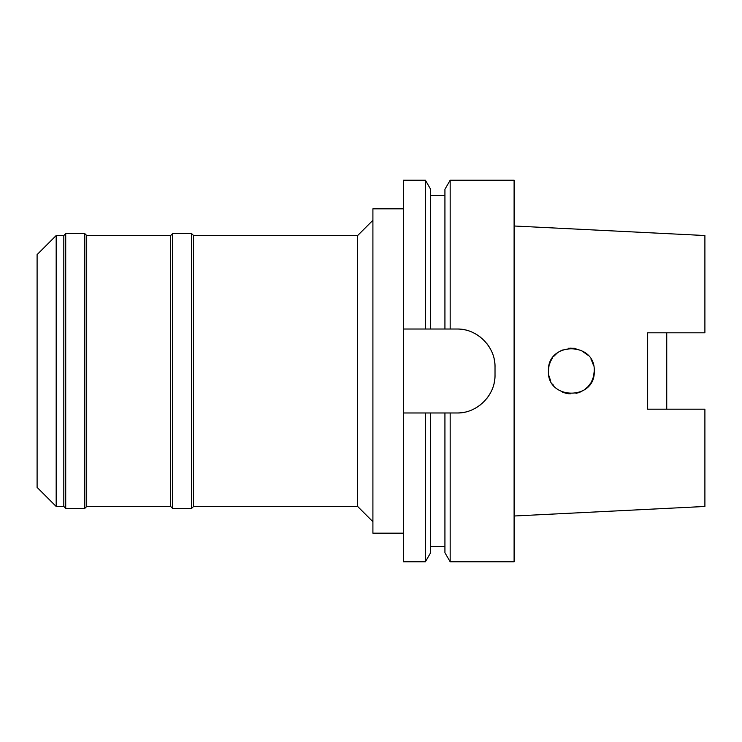 <?xml version="1.0" encoding="UTF-8"?>
<svg xmlns="http://www.w3.org/2000/svg" width="742" height="742" viewBox="0 0 742 742"><rect width="100%" height="100%" fill="white"/><g stroke="black" fill="none" stroke-linecap="round" stroke-linejoin="round"><path stroke-width="1.11" d="M514.104 516.005L704.9 506.471L704.9 409.194L647.664 409.194L647.664 332.806L704.9 332.806L666.743 332.806L666.743 409.194L704.9 409.194L647.664 409.194M647.664 332.806L704.9 332.806L704.9 235.529L514.104 225.995M548.44 371C546.9 400.318 595.659 400.708 594.24 371C595.576 341.403 547.095 341.487 548.44 371L548.969 366.131M594.24 371L593.535 376.611L591.476 381.898M591.049 382.659L587.831 386.888M580.773 391.859L575.977 393.418M568.567 393.724L565.636 393.177M565.413 393.112L562.269 392.026M557.965 389.578L557.465 389.207M553.653 385.543L552.558 384.096M550.796 381.11L550.527 380.553M549.191 376.806L548.969 375.86M550.796 360.89L552.558 357.904M557.965 352.413L562.278 349.974M570.199 348.137L575.996 348.582M583.527 351.615L583.991 351.912M591.04 359.332L591.476 360.102M465.243 412.042A38.157 38.157 0 0 1 456.859 412.979L444.931 412.979L450.171 412.979L450.171 561.796L514.104 561.796L514.104 180.204L450.171 180.204L450.171 329.021L444.931 329.021L456.859 329.021A38.157 38.157 0 0 1 465.317 329.977M403.435 329.021L430.629 329.021L425.389 329.021L425.389 180.204L403.435 180.204L403.435 561.796L425.389 561.796L425.389 412.979L430.629 412.979L403.435 412.979M450.171 180.204L444.931 189.275L444.931 329.021L430.629 329.021L430.629 189.275L425.389 180.204M456.859 412.979C476.958 413.6 495.6 395.31 495.016 374.812A38.157 38.157 0 0 1 494.061 383.317M494.079 358.785A38.157 38.157 0 0 1 495.016 367.188C495.647 347.006 477.217 328.409 456.859 329.021M495.016 367.188L495.016 374.812M491.204 391.451A38.157 38.157 0 0 1 486.613 398.704M480.556 404.724A38.157 38.157 0 0 1 473.313 409.25M425.389 561.796L430.629 552.725L430.629 412.979L444.931 412.979L444.931 552.725L450.171 561.796M473.433 332.815A38.157 38.157 0 0 1 480.695 337.387M486.733 343.435A38.157 38.157 0 0 1 491.269 350.697M403.435 208.817L372.911 208.817L372.911 533.183L403.435 533.183M372.911 220.272L357.644 235.529L193.56 235.529L193.56 506.471L191.649 508.372L191.649 233.628L172.571 233.628L172.571 508.372L170.66 506.471L170.66 235.529L86.712 235.529L86.712 506.471L84.801 508.372L84.801 233.628L65.723 233.628L65.723 508.372L63.812 506.471L63.812 235.529L56.179 235.529L56.179 506.471L37.1 487.392L37.1 254.608L56.179 235.529M372.911 521.728L357.644 506.471L357.644 235.529M357.644 506.471L193.56 506.471M193.56 235.529L191.649 233.628M191.649 508.372L172.571 508.372M172.571 233.628L170.66 235.529M170.66 506.471L86.712 506.471M86.712 235.529L84.801 233.628M84.801 508.372L65.723 508.372M65.723 233.628L63.812 235.529M63.812 506.471L56.179 506.471M550.341 361.883L549.191 365.185L550.341 361.883M549.08 376.342L550.62 380.739L549.08 376.342M593.535 365.361L591.411 359.981M587.812 355.093L580.81 350.159M574.531 348.323L568.437 348.286M557.428 352.812L553.643 356.466M570.199 393.863L563.039 392.342L570.106 393.863M578.435 392.768L583.722 390.255M584.093 390.014L588.137 386.554M591.504 381.852L593.544 376.584M553.653 356.466L557.455 352.793M568.576 348.276L574.679 348.35M580.782 350.141L587.831 355.112M591.439 360.028L593.535 365.389M588.063 386.638L583.982 390.088M583.527 390.385L578.306 392.806M430.629 195.461L444.931 195.461M430.629 546.539L444.931 546.539"/></g></svg>
